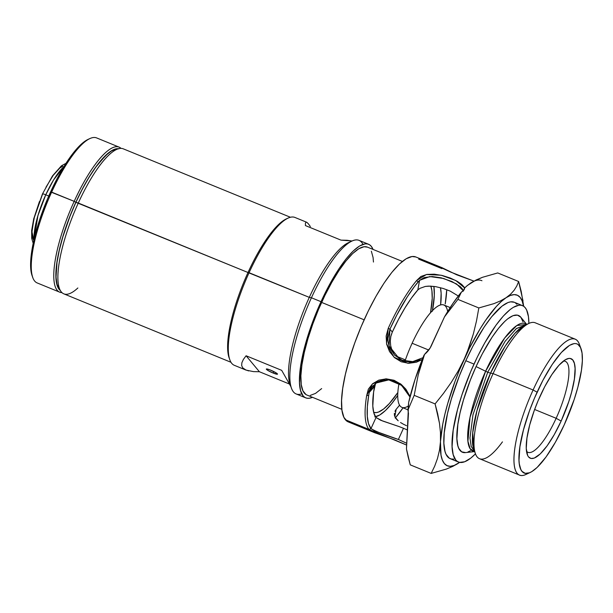 <?xml version="1.0" encoding="UTF-8"?>
<svg xmlns="http://www.w3.org/2000/svg" width="613" height="613" viewBox="0 0 613 613"><rect width="100%" height="100%" fill="white"/><g stroke="black" fill="none" stroke-linecap="round" stroke-linejoin="round"><path stroke-width="0.92" d="M526.705 324.423L520.866 317.266A73.912 20.06 112.3 0 0 476.071 366.566L485.619 371.24A68.932 18.704 -67.7 0 0 474.608 451.513L470.156 448.701L467.934 441.23L470.033 417.338L485.619 371.24A4.919 0.674 -155.5 0 0 487.741 372.191L472.975 414.771L469.972 438.027L471.19 446.456L474.454 451.099L471.19 446.456L469.972 438.027L472.975 414.771L487.741 372.191A4.919 0.674 24.5 0 1 485.619 371.24L504.66 338.016L516.782 325.526L526.621 324.461A68.932 18.704 -67.7 0 0 485.619 371.24L476.071 366.566A73.912 20.06 112.3 0 0 465.459 452.609L474.638 451.597M526.467 324.714L516.475 328.468L505.189 341.188L487.741 372.191L505.028 341.41L516.23 328.675L526.222 324.645M450.187 307.565L443.85 304.975A55.316 15.011 112.3 0 0 412.128 343.249L428.74 350.046L412.128 343.249A55.316 15.011 112.3 0 0 404.971 361.164A55.316 15.011 -67.7 0 1 412.128 343.249A55.316 15.011 -67.7 0 1 447.666 311.565M408.365 405.959A55.316 15.011 -67.7 0 1 399.002 383.431A55.316 15.011 112.3 0 0 401.936 407.361L407.974 409.836M374.52 386.466L369.279 392.42L374.52 386.466L375.547 383.554L373.616 391.983L372.804 406.059L373.815 412.94L376.037 417.514L370.988 428.594C375.562 431.383 384.696 435.008 398.381 439.467L406.771 443.299L398.381 439.467L403.477 428.28L407.522 430.027L403.477 428.28L398.381 439.467L374.62 430.908L370.988 428.594L376.037 417.514L382.688 421.024L399.163 426.602L380.711 420.257L376.037 417.514A75.292 20.436 -67.7 0 1 374.497 386.496M419.759 359.547L413.974 361.432C409.614 362.137 405.653 361.731 402.082 360.222L394.573 355.103L389.577 347.349C388.259 343.502 387.7 340.46 387.899 338.23L389.922 329.189L392.312 332.062L390.833 336.46L390.289 341.104L390.688 345.755L391.975 350.23L394.672 355.211M556.144 418.288A49.17 13.34 112.3 0 0 563.454 361.026A49.17 13.34 -67.7 0 1 565.201 361.295A49.17 13.34 -67.7 0 1 556.144 418.288L534.636 409.484L556.144 418.288A49.17 13.34 -67.7 0 1 527.939 452.31A49.17 13.34 -67.7 0 1 526.506 451.275A49.17 13.34 112.3 0 0 556.144 418.288L561.148 421.047L556.144 418.288M540.214 395.921A53.783 14.597 -67.7 0 1 566.42 359.172A53.783 14.597 -67.7 0 1 561.148 421.047L568.803 401.538L571.653 391.998L574.396 378.98L575.094 368.505L574.389 363.386L572.772 360.007L570.305 358.49L568.78 358.444L565.224 359.808L558.895 365.325L551.861 374.551L544.719 386.703L538.091 400.733L534.245 410.534L529.701 424.97L526.958 437.988L526.26 448.463L527.663 455.497L528.582 456.961L531.05 458.478L534.275 458.08L540.237 453.926L547.11 445.858L554.282 434.579L561.148 421.047A53.783 14.597 -67.7 0 1 527.318 454.677A53.783 14.597 -67.7 0 1 540.214 395.921M502.453 441.873A73.453 19.93 -67.7 0 1 475.473 453.842A73.453 19.93 -67.7 0 1 493.082 373.601L533.095 389.983A73.453 19.93 112.3 0 0 525.893 474.485L530.26 472.447A69.759 18.934 -67.7 0 1 537.103 392.19L533.095 389.983L493.082 373.601L490.553 373.125A4.919 0.674 24.5 0 1 487.741 372.191A4.919 0.674 -155.5 0 0 490.553 373.125A69.821 18.949 112.3 0 0 473.818 449.398A69.821 18.949 112.3 0 0 474.753 451.36L473.818 449.398L472.753 432.671L476.945 410.71L490.553 373.125L493.082 373.601A73.453 19.93 112.3 0 0 479.55 458.731L519.563 475.113A73.453 19.93 -67.7 0 1 533.095 389.983A73.453 19.93 -67.7 0 1 575.216 339.165A73.453 19.93 -67.7 0 1 580.028 346.575M580.978 348.567L579.293 344.054A73.453 19.93 112.3 0 0 533.095 389.983L537.103 392.19A69.759 18.934 -67.7 0 1 580.978 348.567A69.759 18.934 -67.7 0 1 564.251 424.778L555.347 442.325L546.045 456.969L537.141 467.428L531.808 471.619L529.394 472.815L525.218 473.336L522.023 471.366L520.828 469.466L519.311 463.926L519.004 460.34L519.916 446.754L523.471 429.866L529.364 411.139L534.36 398.427L542.949 380.236L552.213 364.467L561.339 352.498L569.546 345.349L574.159 343.579L576.136 343.632L577.867 344.307L580.526 347.502L582.043 353.042L582.35 360.705L581.446 370.214L577.89 387.094L574.189 399.477L564.251 424.778A69.759 18.934 -67.7 0 1 530.26 472.447M453.796 459.091L451.406 459.03L449.306 458.21L446.08 454.34L444.984 451.329L443.873 443.291L444.241 432.839L447.505 413.53L451.375 398.963L459.336 375.968L465.796 360.728A84.51 22.934 112.3 0 0 450.226 458.677L458.44 462.041A84.51 22.934 -67.7 0 1 474.01 364.091L465.796 360.728L472.884 346.245L484.101 327.15L491.549 316.883L501.97 306.163L508.024 302.531L510.69 301.841L514.292 302.263M465.865 286.784L464.332 288.21L464.01 290.033L464.332 288.21L464.279 289.581L461.336 292.179L457.911 299.389L444.509 316.837L452.992 303.343L461.336 292.179A97.521 26.466 112.3 0 0 444.509 316.837L431.452 345.487A23.815 22.689 140.2 0 1 424.533 354.421L430.127 347.992L444.509 316.837L457.911 299.389L478.83 307.948L457.911 299.389L461.336 292.179L463.206 290.937L464.639 288.01L467.328 285.505L476.048 280.011L482.515 277.291L497.725 272.946L518.636 281.505L516.782 285.995L514.154 290.233L510.629 294.156L506.07 297.726L500.507 300.883L494.04 303.604L478.83 307.948L476.485 321.02L473.351 333.955L469.32 346.606L464.302 358.934L458.225 370.934L451.214 382.466L443.46 393.423L435.1 403.906L414.181 395.347L418.242 374.742L424.533 354.421L415.101 379.286L408.656 402.419L406.457 448.969L410.266 464.861L431.177 473.42L410.266 464.861L408.128 456.846L406.457 448.969L408.457 413.43L407.951 410.028L414.181 395.347L435.1 403.906L437.651 413.698L439.483 423.276L440.463 432.617L440.471 441.666L439.467 450.287L437.506 458.417L434.701 466.102L431.177 473.42L446.371 469.075L452.846 466.355L459.589 462.386L464.677 461.758L470.73 458.133L475.473 453.842A84.51 22.934 -67.7 0 1 458.44 462.041M524.575 325.419L514.859 333.349L505.235 346.054L490.553 373.125A69.821 18.949 112.3 0 1 524.575 325.419L528.873 323.411L528.452 316.66L526.613 309.956L525.172 307.649L523.395 306.086L521.295 305.266L518.904 305.197L513.319 307.343L510.185 309.519L503.373 316.001L496.07 325.089L484.791 342.828L477.489 356.72L470.684 371.647L461.972 394.741L457.49 409.737L453.183 430.188L452.087 446.655L453.199 454.693L455.743 460.003L457.52 461.574L459.612 462.394A92.195 25.018 -67.7 0 1 458.417 463.206A92.195 25.018 -67.7 0 1 440.471 441.666L441.015 455.16L442.356 460.049L444.371 463.566L447.038 465.665L450.31 466.309L454.118 465.482L459.597 462.386M528.184 473.198A73.453 19.93 -67.7 0 1 519.563 475.113M394.113 354.375L391.975 350.23L390.688 345.755L390.289 341.104L390.833 336.46L392.312 332.062A75.292 20.436 -67.7 0 1 417.798 289.98L419.89 288.363L425.338 286.432L428.564 286.118L435.682 286.654L443.138 288.447L450.203 291.114L458.386 296.041L450.203 291.114L443.138 288.447L435.682 286.654L430.288 286.118L425.338 286.432L419.89 288.363L417.821 289.987L419.576 280.348L424.196 277.582L432.081 276.532L441.199 277.835L451.942 281.528L460.087 286.463L462.202 288.723L463.428 291.083M432.494 310.546A75.292 20.436 112.3 0 0 433.881 286.394L434.31 295.282L432.357 311.297M440.44 287.681A75.292 20.436 -67.7 0 1 440.624 304.876L441.13 293.236L440.44 287.681M418.633 259.107L441.889 268.624M347.295 421.422L343.893 417.346L341.954 410.266L341.564 400.473L342.721 388.328L345.395 374.305L349.471 358.95L354.797 342.836L361.172 326.599L368.352 310.845L376.053 296.202L383.983 283.214L391.845 272.387L399.324 264.134L406.135 258.778L412.02 256.525L415.821 256.97A89.123 24.183 112.3 0 0 362.114 324.407A89.123 24.183 112.3 0 0 345.418 419.767L406.672 445.084L394.734 439.896L374.122 432.494L368.988 429.422L345.418 419.767A89.123 24.183 112.3 0 0 348.261 421.913L374.758 432.763M375.44 433.039L374.122 432.494M410.097 396.465L400.235 383.623L385.646 378.849L372.428 383.899L366.658 395.63A89.123 24.183 112.3 0 0 368.988 429.422A89.123 24.183 -67.7 0 1 366.658 395.63L368.359 389.148L372.589 383.753L378.811 380.129L386.267 378.842L394.044 380.259L401.178 384.343L405.867 389.171L410.089 396.496M441.605 267.889L450.861 272.157L473.91 281.106L456.662 274.777L442.096 267.735M463.934 286.846L464.623 287.926L455.773 280.516L441.153 275.229L426.441 274.509L416.763 280.386L420.863 276.501L426.901 274.425L434.295 274.18L442.394 275.521L450.394 278.064L457.375 281.405L461.673 284.432L463.934 286.846M399.423 358.911L389.048 345.878L389.922 329.189L388.251 328.269L389.922 329.189A87.582 23.769 -67.7 0 1 417.959 282.11L416.763 280.386A89.123 24.183 112.3 0 0 388.251 328.269L386.542 343.77L394.036 357.21L407.683 363.248L422.242 359.54L416.38 362.229L408.733 363.302L401.209 361.754L394.573 357.693L389.539 351.594L386.619 344.131L386.144 336.077L388.251 328.269A89.123 24.183 -67.7 0 1 416.763 280.386L417.959 282.11L419.553 280.317L417.821 289.987L419.576 280.348L417.798 289.98L411.43 298.064L404.909 308.017L398.458 319.488L392.312 332.062L389.922 329.189L396.657 315.35L407.323 296.807L414.465 286.509L419.553 280.317L429.774 276.563L443.666 278.494L456.501 283.896L463.328 290.792M403.477 428.28L399.163 426.602M406.496 425.698L403.331 424.165L406.496 425.698M400.534 422.526L403.331 424.165L400.534 422.526M396.358 419.008L398.197 420.809L395.094 417.162L396.358 419.008M394.42 415.239L395.094 417.162L394.366 413.285L394.42 415.239M396.136 409.315L394.841 416.618L396.159 409.323L399.569 405.17A75.292 20.436 -67.7 0 1 396.136 409.315L394.948 411.292M375.493 416.779A75.292 20.436 112.3 0 0 397.745 395.423L391.83 403.492L385.508 410.465L379.754 414.993L374.781 416.894M409.553 396.45L401.607 385.362L388.772 379.891L376.221 382.979L369.279 392.42L371.968 386.88L376.788 382.627L383.11 380.213L388.381 379.868L393.73 380.903L400.35 384.366L405.76 389.784L409.553 396.45M372.566 386.144L373.003 385.661M464.639 288.01L465.834 286.815A92.195 25.018 112.3 0 0 464.332 288.21L464.585 288.662M523.701 306.285L521.196 291.313L518.636 281.505L497.725 272.946L482.515 277.291L473.152 281.528L467.481 285.397M473.78 281.306L470.485 283.16A92.195 25.018 112.3 0 1 481.948 280.731M523.027 300.899L518.636 281.505L516.782 285.995L514.154 290.233L510.629 294.156L506.07 297.726A92.195 25.018 -67.7 0 1 523.54 306.178L522.13 300.883L520.115 297.366L517.449 295.267L514.184 294.623L510.368 295.451L506.07 297.726L501.365 301.427L496.338 306.477L485.642 320.262L480.155 328.767L469.397 348.268L459.512 369.961L455.107 381.171L447.766 403.369L444.954 413.974L442.778 424.004L440.471 441.666A92.195 25.018 -67.7 0 1 464.302 358.934L458.225 370.934L451.214 382.466L443.46 393.423L435.1 403.906L439.483 423.276L440.463 432.617L440.471 441.666L439.467 450.287L437.506 458.417L434.701 466.102L431.177 473.42L446.371 469.075L452.846 466.355L458.417 463.206M515.181 302.722L516.958 304.286M575.216 339.165L535.203 322.783A73.453 19.93 112.3 0 0 493.082 373.601A73.453 19.93 -67.7 0 1 528.873 323.411A84.51 22.934 -67.7 0 0 522.475 305.619A84.51 22.934 -67.7 0 0 474.01 364.091L465.796 360.728A84.51 22.934 112.3 0 1 514.261 302.255L522.475 305.619M470.462 450.724L467.911 451.98M465.581 452.593L461.65 451.819L458.83 448.432L457.873 445.797L456.9 438.77L457.857 424.372L460.072 412.748L463.459 400.005L470.424 379.891L476.071 366.566L482.27 353.9L492.078 337.196L498.599 328.223L504.798 321.381L507.71 318.844L512.997 315.672L517.426 315.12L520.812 317.205L523.042 321.856M395.186 418.043L395.975 417.185A87.582 23.769 -67.7 0 0 403.063 407.821L395.439 417.76M445.23 303.933L446.731 289.681A87.582 23.769 -67.7 0 1 445.23 303.933M368.704 395.37L369.241 392.427L368.704 395.37L366.658 395.63L368.704 395.37L367.348 406.748L367.287 416.281L368.513 423.637L370.988 428.594A87.582 23.769 -67.7 0 1 368.704 395.37M424.05 355.088A92.195 25.018 112.3 0 0 408.656 402.419L407.951 410.028L414.181 395.347L418.242 374.742L424.05 355.088M466.393 286.309L470.485 283.16M466.937 352.812L464.302 358.934A92.195 25.018 -67.7 0 1 506.07 297.726L500.507 300.883L494.04 303.604L478.83 307.948L476.485 321.02L473.351 333.955L466.937 352.812M368.988 429.422L370.988 428.594L368.988 429.422M422.985 357.693L412.741 361.624L402.082 360.222M301.78 393.845A82.977 22.52 -67.7 0 1 291.543 388.42A82.977 22.52 -67.7 0 1 311.435 297.765L309.297 297.366A79.905 21.685 112.3 0 0 290.141 384.657A79.905 21.685 112.3 0 0 290.914 386.374A79.905 21.685 -67.7 0 1 309.297 297.366L248.004 272.509A78.364 21.263 112.3 0 0 229.224 358.122A78.364 21.263 112.3 0 0 229.591 359.019A78.364 21.263 -67.7 0 1 248.004 272.509L75.897 202.321A76.594 20.788 112.3 0 0 59.04 288.869L61.039 291.581A78.364 21.263 -67.7 0 1 78.288 203.033A78.364 21.263 112.3 0 0 63.852 293.857L231.017 362.298M305.726 397.86A82.977 22.52 -67.7 0 0 312.507 397.316L309.236 398.266L306.883 398.205L304.83 397.4L303.083 395.868L300.585 390.642L299.496 382.757L300.569 366.589L304.799 346.506L311.818 324.239L321.013 301.688L311.435 297.765A82.977 22.52 112.3 0 0 296.148 393.937L305.726 397.86A82.977 22.52 -67.7 0 1 321.013 301.688L331.602 280.815L338.989 268.724L346.307 258.64L353.264 250.962L359.609 245.974L365.095 243.874L367.44 243.936L369.501 244.74L371.248 246.28L373.056 249.43A82.977 22.52 -67.7 0 0 368.605 244.281L359.019 240.357A82.977 22.52 112.3 0 0 311.435 297.765L321.013 301.688A82.977 22.52 -67.7 0 1 368.605 244.281M392.274 332.146A70.687 19.179 -67.7 0 1 391.194 335.073A70.687 19.179 112.3 0 0 392.274 332.146M77.874 287.98A78.364 21.263 -67.7 0 1 61.039 291.581M229.224 358.122L229.921 360.007A79.905 21.685 -67.7 0 1 249.077 272.708A79.905 21.685 112.3 0 0 234.35 365.317L246.028 370.099L242.748 367.877L241.668 365.563L241.874 362.743L243.353 359.471L246.097 355.77L281.681 370.336L290.815 386.458L281.681 370.336L246.097 355.77L259.406 371.739L253.476 371.616L246.028 370.099M430.824 286.133A70.687 19.179 -67.7 0 1 430.525 312.699L432.211 298.439L431.904 290.669L430.824 286.133M405.415 359.892L395.163 355.693L405.415 359.892M273.107 373.033L273.781 371.562L273.107 373.033A6.145 0.843 24.5 0 1 266.318 369.049A6.145 0.843 24.5 0 1 270.716 370.168A6.145 0.843 24.5 0 1 277.505 374.152A6.145 0.843 24.5 0 1 273.107 373.033L277.428 374.221L275.796 372.666L269.674 369.754L266.394 368.98L268.027 370.536L273.107 373.033M253.476 371.616L259.406 371.739L289.137 383.914L259.406 371.739L246.097 355.77L243.353 359.471L241.874 362.743L241.668 365.563L242.748 367.877L245.1 369.677L248.694 370.926M402.381 261.437L367.44 247.123A79.905 21.685 112.3 0 0 321.61 302.408L364.137 319.817L321.61 302.408A79.905 21.685 112.3 0 0 306.891 395.017L341.839 409.323M306.569 222.205L294.899 217.431A79.905 21.685 112.3 0 0 249.077 272.708L309.297 297.366A79.905 21.685 -67.7 0 1 349.985 242.081M310.347 226.511L308.393 223.837L310.347 226.511M306.914 222.396L308.393 223.837L306.914 222.396L305.918 222.205L306.914 222.396L305.918 222.205L305.42 223.27L305.918 222.205M305.427 225.576L305.42 223.27L305.427 225.576L341.012 240.143L305.427 225.576M346.943 240.265L341.012 240.143L351.732 240.955L346.943 240.265M59.338 289.252L57.04 284.432L56.028 277.153L57.024 262.234L59.323 250.181L62.825 236.978L70.043 216.136L75.897 202.321L82.318 189.202L89.069 177.264L95.889 166.981L105.666 155.495L111.52 150.898L116.585 148.959M290.401 217.247L123.228 148.813A78.364 21.263 112.3 0 0 78.288 203.033L248.004 272.509A78.364 21.263 -67.7 0 1 287.083 218.58M397.852 392.512L389.316 403.569L383.623 408.994L378.566 412.028L376.328 412.61L373.669 412.38A70.687 19.179 -67.7 0 0 397.852 392.512M249.077 272.708A79.905 21.685 -67.7 0 1 288.01 218.113L286.194 218.964A78.364 21.263 112.3 0 0 248.004 272.509L249.077 272.708M78.288 203.033A78.364 21.263 -67.7 0 1 119.635 148.469L116.301 148.997A76.594 20.788 112.3 0 0 75.897 202.321L78.288 203.033M373.455 262.042L373.087 257.567L371.355 251.223M367.463 247.139L364.061 246.732L358.781 248.755L352.674 253.56L345.962 260.954L338.92 270.662L331.809 282.302L324.905 295.435L318.469 309.557L312.753 324.116L307.979 338.56L304.324 352.337L301.925 364.904L300.883 375.792L301.244 384.573L302.975 390.918L306.025 394.573M310.27 395.408L315.549 393.385L321.656 388.588M351.87 241.07L348.23 242.763A79.905 21.685 112.3 0 0 309.297 297.366L311.435 297.765A82.977 22.52 -67.7 0 1 351.87 241.07A82.977 22.52 -67.7 0 1 362.973 244.38M118.838 148.79L114.24 149.365L108.739 152.66L99.268 162.407L92.494 171.74L85.659 182.935L79.016 195.57L72.832 209.14L67.33 223.147L62.741 237.032L59.223 250.273L56.925 262.364L55.921 272.831L56.258 281.275L57.928 287.374L60.166 290.393A76.832 20.85 -67.7 0 1 75.851 202.267L74.181 201.348A78.364 21.263 112.3 0 0 61.959 292.623A78.364 21.263 -67.7 0 1 59.745 292.179A78.364 21.263 -67.7 0 1 74.181 201.348L50.58 191.923A76.832 20.85 112.3 0 0 32.167 275.858A76.832 20.85 112.3 0 0 32.535 276.754M32.167 275.858L32.864 277.735A78.364 21.263 -67.7 0 1 51.645 192.122A78.364 21.263 112.3 0 0 37.209 282.953L59.745 292.179M32.175 275.888L30.987 270.931L30.65 262.487L32.642 246.15L35.569 233.423L39.638 219.791L47.561 198.796L57.024 178.758L67.223 161.395L77.276 148.208L83.468 142.316L88.05 139.412M119.129 147.128L96.593 137.902A78.364 21.263 112.3 0 0 51.645 192.122L74.181 201.348A78.364 21.263 -67.7 0 1 119.129 147.128A78.364 21.263 -67.7 0 1 121.014 148.369A78.364 21.263 112.3 0 0 74.181 201.348L75.851 202.267A76.832 20.85 -67.7 0 1 118.171 148.698M51.645 192.122A78.364 21.263 -67.7 0 1 89.835 138.576L88.019 139.427A76.832 20.85 112.3 0 0 50.58 191.923L51.645 192.122M42.466 193.953A4.613 0.628 24.5 0 1 45.76 194.796L53.484 180.084L63.921 166.583A45.331 12.298 112.3 0 0 45.76 194.796L48.749 196.022L45.76 194.796A45.331 12.298 112.3 0 0 34.029 239.599L37.929 215.623L45.76 194.796A4.613 0.628 -155.5 0 0 42.466 193.953A4.613 0.628 24.5 0 0 42.55 194.191L34.067 218.243L31.983 231.783L33.822 240.495M33.753 240.411L32.527 237.844L31.991 233.974L32.167 228.94L34.596 216.19L39.439 201.539M45.967 187.218L53.178 175.402L59.982 167.901L62.894 166.154M475.473 453.842L473.818 449.398M415.79 256.962L442.287 267.804M290.141 384.657L291.543 388.42M33.202 243.361L31.707 238.388L31.661 230.442L33.73 218.711L42.466 193.961L52.48 175.9L61.446 165.794L65.966 163.319"/></g></svg>
